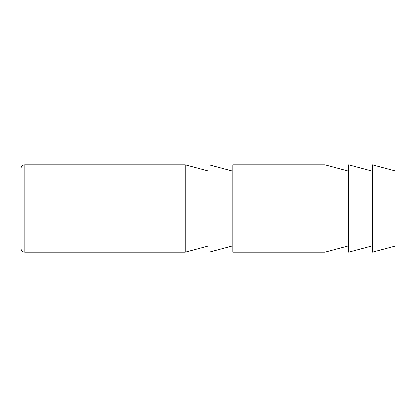 <?xml version="1.0" encoding="UTF-8"?>
<svg xmlns="http://www.w3.org/2000/svg" width="417" height="417" viewBox="0 0 417 417"><rect width="100%" height="100%" fill="white"/><g stroke="black" fill="none" stroke-linecap="round" stroke-linejoin="round"><path stroke-width="0.63" d="M396.15 171.22L396.15 245.78L372.412 252.139L372.412 164.861L396.15 171.22M372.412 171.22L348.669 164.861L348.669 252.139L372.412 245.78M348.669 171.22L324.932 164.861L324.932 252.139L232.764 252.139L232.764 164.861L324.932 164.861M232.764 171.22L209.021 164.861L209.021 252.139L232.764 245.78M209.021 171.22L185.284 164.861L185.284 252.139L24.775 252.139C22.393 251.904 21.085 250.596 20.85 248.214L20.85 168.786C21.085 166.404 22.393 165.096 24.775 164.861L24.775 252.139M185.284 164.861L24.775 164.861M348.669 245.78L324.932 252.139M209.021 245.78L185.284 252.139"/></g></svg>
